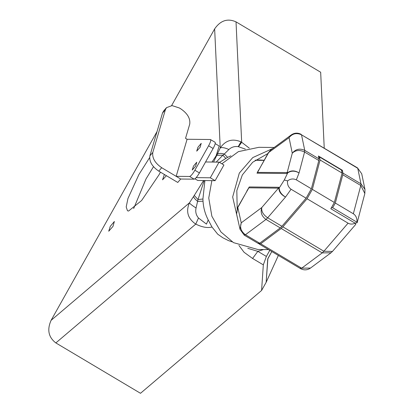 <?xml version="1.0" encoding="UTF-8"?>
<svg xmlns="http://www.w3.org/2000/svg" width="414" height="414" viewBox="0 0 414 414"><rect width="100%" height="100%" fill="white"/><g stroke="black" fill="none" stroke-linecap="round" stroke-linejoin="round"><path stroke-width="0.62" d="M211.989 162.05L216.098 155.824L219.187 146.002L215.208 143.637M112.981 226.391L114.367 221.485L110.264 226.365L108.732 231.235L112.981 226.391M164.363 174.48L162.557 179.826L166.397 175.691M264.106 160.28L259.847 159.98L255.205 160.228M245.352 149.102L238.216 146.649C234.614 146.137 231.504 147.089 228.885 149.511L224.29 154.029L227.628 157.351L219.503 162.381M204.909 180.551L202.922 199.015L203.026 201.188C203.45 207.818 205.178 214.059 208.211 219.912L211.994 227.022L217.733 234.205L222.903 237.802L228.507 240.617L232.244 241.864M149.609 157.62L138.84 174.682L127.952 198.513L126.203 206.943L127.486 210.773L128.552 211.047L141.619 200.505L158.955 174.899L160.461 172.162M153.48 166.707L146.013 178.951L133.655 208.563M213.5 162.065L216.75 155.379L222.908 155.183L216.201 162.097M204.216 180.545L198.006 199.558L194.269 195.434L203.59 180.54M211.994 227.022C207.523 228.192 202.11 227.219 195.76 224.098C187.852 218.644 185.731 211.57 189.395 202.881L194.269 195.434M216.75 155.379L220.238 147.917L214.643 28.887L171.603 105.591M157.051 131.523L51.088 320.348L189.395 202.881C190.161 203.926 192.381 205.639 196.05 208.014C195.248 211.777 196.06 215.109 198.492 218.018L206.457 224.109L208.211 219.912M324.234 148.072L320.669 72.238L236.021 21.864L241.678 142.271L249.316 148.171M278.363 255.443L266.15 282.332L267.894 258.533L271.817 251.546L267.723 259.004L266.15 282.332L261.591 290.457L140.501 393.3L55.849 342.927C48.495 337.296 46.906 329.767 51.088 320.348M269.788 250.341L266.373 256.432L263.32 264.862L261.591 290.457M263.32 264.862L252.576 258.465L244.074 252.281L238.93 245.43M214.643 28.887C220.486 20.457 227.612 18.112 236.021 21.864M228.885 149.511C224.885 147.71 222.002 147.182 220.238 147.917C225.594 140.305 232.502 138.286 240.974 141.852L241.678 142.271L238.5 146.722M202.922 199.015L198.006 199.558L196.05 208.014M193.54 196.526C193.778 197.721 195.17 199.346 197.701 201.406L203.026 201.188M247.784 248.328L257.844 251.355L266.373 256.432M217.241 154.287C218.742 153.232 221.092 153.149 224.29 154.029L222.908 155.183L225.733 158.365M198.492 218.018L195.76 224.098L55.849 342.927M252.576 258.465L257.844 251.355L263.527 249.549M246.837 191.051L249.259 186.957L278.855 187.278L279.207 188.028L284.299 179.992L287.678 172.933L286.586 173.497L256.99 173.176L258.559 170.17M353.344 213.769L335.319 203.041L332.68 207.74L356.992 222.209C357.142 218.261 355.926 215.451 353.344 213.769L360.796 185.493L342.776 174.765L335.319 203.041M342.776 174.765L342.952 173.109L342.357 170.247L318.407 155.995L319.003 158.857L318.821 160.513L311.369 188.789L306.096 198.187L291.068 189.245L285.52 197.048C281.251 194.803 279.041 191.946 278.896 188.473L278.477 188.147L278.855 187.278M311.369 188.789L296.341 179.847C293.257 178.413 290.338 178.765 287.58 180.897C287.156 184.416 288.32 187.195 291.068 189.245M331.391 207.724L332.68 207.74M354.731 222.949L356.516 222.97L357.147 222.711L356.992 222.209M278.896 188.473L279.207 188.028C279.321 191.547 281.422 194.554 285.52 197.048L267.661 217.795L281.918 226.282L306.096 198.187M259.702 243.215L280.242 227.917L265.99 219.436L245.45 234.733L259.702 243.215L258.238 243.215M281.918 226.282L280.242 227.917M249.259 186.957L237.817 207.538L241.248 222.835L261.788 207.538L278.477 188.147L248.881 187.821L237.532 207.637L236.596 214.038L240.027 229.335L244.224 235.126L258.481 243.608M284.299 179.992L287.58 180.897M318.821 160.513L304.569 152.031L299.063 172.912C294.871 170.589 291.078 170.594 287.678 172.933L287.839 172.54C291.223 170.242 294.965 170.366 299.063 172.912L296.341 179.847M286.586 173.497L287.13 172.731L292.274 153.211L289.05 137.66L268.313 152.787L257.534 172.41L287.839 172.54M342.357 170.247L341.736 171.36M348.07 223.167C350.177 224.357 352.552 224.378 355.196 223.224L355.75 224.372L332.473 251.422L323.893 251.257L348.07 223.167L307.069 198.767L282.886 226.856L323.893 251.257L322.216 252.897L281.215 228.497L260.675 243.794L301.677 268.194L322.216 252.897L331.019 252.778L310.479 268.07L300.212 268.194M355.196 223.224L330.833 208.728L334.346 202.462L312.342 189.369L307.069 198.767M318.832 158.05L319.453 156.937L320.089 159.985L312.342 189.369M310.479 268.07C307.245 270.259 303.902 270.43 300.455 268.588L259.449 244.188L259.154 243.551M259.211 243.794L260.675 243.794M281.215 228.497L282.886 226.856M319.453 156.937L341.462 170.035L342.093 173.083L334.346 202.462M320.089 159.985L342.093 173.083M272.764 148.517L252.763 157.589L239.302 173.109L232.668 196.981L238.593 222.955M274.177 147.477L258.9 147.312L238.392 151.638L221.878 163.794M211.854 180.628L208.749 198.016L211.87 216.263L220.9 231.923L233.517 242.645L257.787 249.487L268.551 249.606M258.74 243.67L259.257 243.949M267.879 153.558L252.685 162.252L242.345 174.92L236.824 190.616L237.186 208.677M195.651 166.138L196.764 162.21L193.478 166.117L192.251 170.014L195.651 166.138M200.117 147.28L201.23 143.353L197.944 147.255L196.717 151.151L200.117 147.28M176.167 176.328L189.633 176.473C190.906 176.085 192.655 174.004 194.885 170.226L208.599 145.795C210.607 142.018 211.202 139.922 210.374 139.513L187.092 139.259L176.167 176.328L180.695 179.024L194.161 179.169C195.434 178.781 197.183 176.7 199.413 172.923L213.127 148.491C215.135 144.714 215.73 142.618 214.902 142.209M215.089 142.256L210.374 139.513M166.485 107.666L165.403 109.684L152.807 152.424C152.021 157.988 154.986 163.085 161.698 167.717L158.769 171.153C152.052 166.521 149.092 161.424 149.878 155.861L162.474 113.12L163.551 111.097L166.485 107.666L172.058 105.596L179.309 107.961L180.83 108.866C187.542 113.498 190.507 118.595 189.721 124.159L185.539 138.338L187.092 139.259M158.769 171.153L177.766 182.455L180.695 179.024L161.698 167.717M210.291 177.787L215.125 180.664L223.912 165.005L219.078 162.128L210.291 177.787L196.174 177.637M205.556 161.977L219.078 162.128M215.125 180.664L197.747 180.473L194.953 178.812M230.94 155.835L227.628 157.351M240.974 141.852L238.216 146.649M342.952 173.109L360.977 183.837L357.748 168.281L301.516 134.819L304.745 150.375L319.003 158.857M364.957 189.358L360.977 183.837L360.796 185.493L364.848 193.498L364.957 189.358L361.727 173.802L357.499 167.872L361.727 173.802M304.745 150.375L304.569 152.031C299.689 149.666 295.591 150.059 292.274 153.211C295.694 149.061 299.855 148.114 304.745 150.375M268.313 152.787L270.839 149.93L268.598 152.694L256.99 173.176M236.596 214.038L237.817 207.538L237.532 207.637M243.981 234.733L245.45 234.733C241.083 231.535 239.68 227.571 241.248 222.835L240.027 229.335M265.99 219.436L267.661 217.795C263.19 214.706 261.229 211.285 261.788 207.538C260.22 212.273 261.622 216.243 265.99 219.436M270.839 149.93L291.29 134.897L289.05 137.66C292.465 133.505 296.626 132.563 301.516 134.819L357.499 167.872M189.633 176.473L194.161 179.169M194.885 170.226L199.413 172.923M208.599 145.795L213.127 148.491M165.403 109.684L162.474 113.12M149.878 155.861L152.807 152.424M255.117 160.29L264.044 160.389M357.147 222.711L364.848 193.498M291.29 134.897C294.514 132.739 297.842 132.573 301.268 134.41M332.473 251.422L331.019 252.778"/></g></svg>
